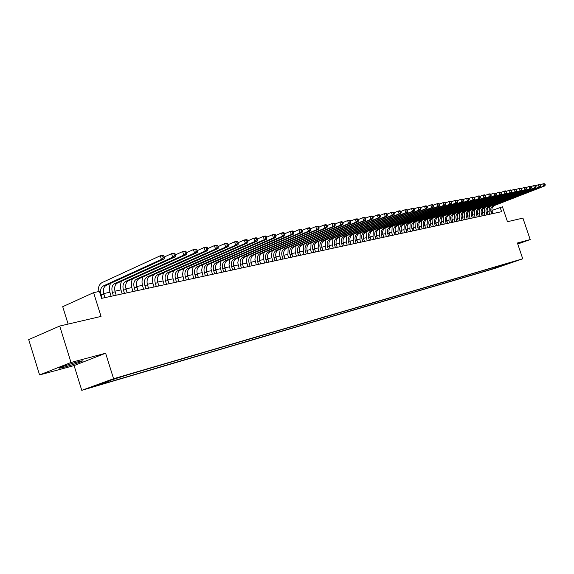 <?xml version="1.0" encoding="UTF-8"?>
<svg xmlns="http://www.w3.org/2000/svg" width="574" height="574" viewBox="0 0 574 574"><rect width="100%" height="100%" fill="white"/><g stroke="black" fill="none" stroke-linecap="round" stroke-linejoin="round"><path stroke-width="0.86" d="M77.619 361.893C69.196 364.117 56.094 368.759 59.976 368.142L64.353 367.123C72.747 364.892 85.583 360.343 81.845 360.917L77.619 361.893M517.203 260.517L511.943 262.304L517.203 260.517M81.773 390.342L494.975 268.374L522.742 258.795L113.573 378.725L81.773 390.342L74.096 365.581L105.616 353.218L70.997 362.481L39.577 374.937L74.096 365.581M39.577 374.937L28.7 339.593L59.71 326.046L101.031 316.418L93.598 292.632L62.717 306.681L68.119 324.08M517.741 244.015L530.197 239.573L522.921 218.106L507.473 221.708L502.437 206.805L491.94 210.443M70.997 362.481L59.71 326.046M93.598 292.632L99.417 291.413L101.591 298.358L501.597 211.684L500.112 207.293M113.781 379.22L123.259 376.085L113.709 378.998M507.265 263.488L127.263 374.958L108.622 380.863L95.557 385.635L108.063 381.954L102.15 384.106L490.899 269.436L496.115 267.635L496.517 266.637M507.581 263.674L496.115 267.635M105.616 353.218L113.573 378.725M530.197 239.573L517.404 243.003L522.742 258.795M488.89 211.619L487.276 211.971M484.104 212.645L482.454 212.997M479.261 213.679L477.561 214.037M474.346 214.726L472.603 215.092M469.36 215.781L467.573 216.161M464.309 216.857L462.479 217.245M459.186 217.948L457.313 218.35M453.991 219.053L452.068 219.462M448.724 220.172L446.751 220.595M443.386 221.306L441.356 221.736M437.962 222.461L435.888 222.906M432.466 223.63L430.335 224.082M426.891 224.814L424.703 225.281M421.23 226.02L418.991 226.5M415.49 227.247L413.194 227.734M409.657 228.481L407.303 228.983M403.744 229.744L401.326 230.253M397.739 231.021L395.264 231.544M391.64 232.312L389.1 232.857M385.455 233.632L382.851 234.185M379.17 234.967L376.501 235.541M372.784 236.33L370.043 236.911M366.305 237.708L363.493 238.303M359.719 239.107L356.834 239.717M353.024 240.528L350.068 241.159M346.23 241.977L343.195 242.623M339.32 243.448L336.206 244.108M332.296 244.94L329.11 245.622M325.157 246.461L321.885 247.157M317.903 248.004L314.545 248.714M310.527 249.568L307.083 250.307M303.022 251.168L299.492 251.921M295.395 252.79L291.771 253.564M287.639 254.44L283.915 255.229M279.739 256.119L275.922 256.93M271.71 257.826L267.785 258.666M263.531 259.57L259.505 260.424M255.215 261.335L251.082 262.218M246.741 263.143L242.501 264.04M238.124 264.973L233.769 265.898M229.342 266.838L224.872 267.793M220.394 268.747L215.81 269.723M211.289 270.684L206.575 271.681M202.012 272.657L197.169 273.683M192.555 274.666L187.576 275.728M182.919 276.718L177.804 277.802M173.09 278.806L167.845 279.925M163.081 280.937L157.678 282.085M152.863 283.111L147.317 284.288M142.445 285.328L136.748 286.541M131.826 287.588L125.964 288.83M120.985 289.892L114.958 291.176M109.921 292.245L103.722 293.565M489.055 212.215L488.854 211.634M108.307 380.985L108.063 381.954M490.548 268.388L490.899 269.436M501.21 266.128L501.202 265.267M104.97 297.626L103.908 294.225C102.861 289.963 103.571 287.036 106.025 285.436L164.25 258.867L161.402 259.412L160.254 255.782L102.1 282.58C99.395 284.073 98.097 287.1 98.19 291.664M102.129 298.243L101.06 294.835C100.012 290.559 100.715 287.624 103.177 286.024L161.402 259.412L163.152 257.59L164.293 257.374L163.834 255.925L162.693 256.14L163.152 257.59M162.693 256.14L160.254 255.782L163.102 255.251L163.834 255.925M164.25 258.867L164.293 257.374M116.192 295.194L115.137 291.829C114.104 287.61 114.822 284.711 117.275 283.118L175.486 256.714L172.702 257.245L171.561 253.658L164.186 257.037M113.408 295.797L112.353 292.424C111.313 288.191 112.03 285.285 114.484 283.692L172.702 257.245L174.439 255.444L175.551 255.236L175.092 253.801L173.979 254.009L174.439 255.444M110.517 283.391C109.239 286.326 109.146 289.648 110.23 293.371L111.141 296.292M173.979 254.009L171.561 253.658L174.353 253.134L175.092 253.801M175.486 256.714L175.551 255.236M127.191 292.812L126.144 289.483C125.118 285.307 125.842 282.43 128.303 280.851L186.478 254.605L183.752 255.129L182.625 251.577L175.429 254.856M124.465 293.407L123.417 290.064C122.391 285.874 123.109 282.996 125.57 281.418L183.752 255.129L185.474 253.349L186.564 253.141L186.112 251.721L185.022 251.929L185.474 253.349M121.573 281.174C120.318 284.073 120.217 287.352 121.286 291.011L122.197 293.895M185.022 251.929L182.625 251.577L185.352 251.068L186.112 251.721M186.478 254.605L186.564 253.141M137.968 290.48L136.928 287.179C135.916 283.047 136.641 280.198 139.102 278.634L197.241 252.546L194.572 253.055L193.452 249.547L186.428 252.725M135.292 291.061L134.251 287.753C133.24 283.606 133.957 280.751 136.425 279.186L194.572 253.055L196.272 251.29L197.341 251.089L196.896 249.683L195.827 249.891L196.272 251.29M132.407 279C131.166 281.87 131.073 285.099 132.128 288.693L133.025 291.549M195.827 249.891L193.452 249.547L196.121 249.044L196.896 249.683M197.241 252.546L197.341 251.089M148.53 288.191L147.496 284.926C146.492 280.829 147.224 278.01 149.685 276.453L207.774 250.522L205.162 251.025L204.05 247.552L197.198 250.637M145.911 288.758L144.878 285.486C143.866 281.382 144.598 278.548 147.059 276.991L205.162 251.025L206.848 249.281L207.896 249.08L207.451 247.695L206.403 247.889L206.848 249.281M143.034 276.869C141.807 279.703 141.713 282.889 142.754 286.419L143.643 289.246M206.403 247.889L204.05 247.552L206.662 247.064L207.451 247.695M207.774 250.522L207.896 249.08M158.883 285.945L157.857 282.717C156.867 278.663 157.599 275.864 160.06 274.322L218.084 248.549L215.53 249.037L214.425 245.6L207.738 248.599M156.315 286.505L155.289 283.262C154.291 279.201 155.023 276.395 157.484 274.846L215.53 249.037L217.202 247.308L218.22 247.114L217.783 245.744L216.757 245.937L217.202 247.308M153.445 274.774C152.232 277.586 152.139 280.722 153.165 284.195L154.047 286.993M216.757 245.937L214.425 245.6L216.986 245.12L217.783 245.744M218.084 248.549L218.22 247.114M169.029 283.75L168.017 280.55C167.034 276.532 167.773 273.762 170.234 272.227L228.187 246.612L225.682 247.093L224.592 243.692L218.063 246.605M166.51 284.295L165.499 281.088C164.508 277.063 165.247 274.279 167.708 272.743L225.682 247.093L227.34 245.385L228.344 245.191L227.907 243.835L226.902 244.022L227.34 245.385M163.655 272.722C162.456 275.498 162.363 278.598 163.375 282.006L164.25 284.783M226.902 244.022L224.592 243.692L227.103 243.218L227.907 243.835M228.187 246.612L228.344 245.191M178.988 281.59L177.976 278.419C177.007 274.444 177.746 271.696 180.207 270.175L238.088 244.718L235.627 245.184L234.551 241.819L228.165 244.653M176.512 282.128L175.508 278.95C174.532 274.968 175.271 272.212 177.732 270.684L235.627 245.184L237.27 243.491L238.253 243.304L237.823 241.963L236.84 242.149L237.27 243.491M173.664 270.713C172.48 273.454 172.394 276.51 173.384 279.868L174.259 282.616M236.84 242.149L234.551 241.819L237.005 241.36L237.823 241.963M238.088 244.718L238.253 243.304M188.753 279.473L187.748 276.338C186.787 272.399 187.533 269.672 189.994 268.158L247.781 242.859L245.378 243.319L244.302 239.989L238.074 242.737M186.328 279.997L185.323 276.855C184.362 272.908 185.108 270.175 187.562 268.661L245.378 243.319L246.999 241.64L247.968 241.46L247.538 240.126L246.576 240.312L246.999 241.64M183.479 268.732L182.561 274.386L184.075 280.485M246.576 240.312L244.302 239.989L246.712 239.537L247.538 240.126M247.781 242.859L247.968 241.46M198.331 277.4L197.334 274.293C196.38 270.39 197.133 267.692 199.587 266.185L257.281 241.037L254.928 241.489L253.859 238.188L247.774 240.865M195.949 277.916L194.959 274.795C193.998 270.892 194.751 268.18 197.205 266.68L254.928 241.489L256.535 239.832L257.482 239.652L257.059 238.332L256.112 238.511L256.535 239.832M193.115 266.795L192.204 272.37L193.696 278.404M256.112 238.511L253.859 238.188L256.219 237.751L257.059 238.332M257.281 241.037L257.482 239.652M207.731 275.362L206.74 272.284C205.801 268.424 206.554 265.74 209.008 264.248L266.594 239.25L264.284 239.695L263.229 236.431L257.281 239.035M205.392 275.872L204.409 272.779C203.461 268.912 204.215 266.228 206.669 264.729L264.284 239.695L265.884 238.052L266.81 237.873L266.386 236.574L265.461 236.746L265.884 238.052M202.565 264.887L201.668 270.397L203.146 276.352M265.461 236.746L263.229 236.431L265.547 235.993L266.386 236.574M266.594 239.25L266.81 237.873M216.95 273.368L215.975 270.311C215.035 266.487 215.795 263.832 218.249 262.347L275.728 237.5L273.461 237.937L272.413 234.701L266.601 237.234M214.662 273.863L213.686 270.806C212.746 266.967 213.499 264.305 215.953 262.82L273.461 237.937L275.046 236.309L275.958 236.136L275.534 234.845L274.63 235.017L275.046 236.309M211.842 263.021L210.952 268.46L212.416 274.343M274.63 235.017L272.413 234.701L274.688 234.278L275.534 234.845M275.728 237.5L275.958 236.136M226.005 271.402L225.037 268.381C224.111 264.592 224.864 261.959 227.318 260.481L284.682 235.785L282.458 236.208L281.425 233.008L275.742 235.476M223.76 271.889L222.784 268.862C221.858 265.059 222.619 262.426 225.065 260.948L282.458 236.208L284.037 234.601L284.919 234.429L284.51 233.152L283.621 233.317L284.037 234.601M220.947 261.177L220.064 266.558L221.521 272.377M283.621 233.317L281.425 233.008L283.649 232.592L284.51 233.152M284.682 235.785L284.919 234.429M234.895 269.479L233.934 266.479C233.015 262.727 233.776 260.115 236.223 258.652L293.465 234.106L291.291 234.522L290.257 231.351L284.704 233.754M232.685 269.952L231.724 266.953C230.798 263.186 231.566 260.574 234.013 259.104L291.291 234.522L292.848 232.922L293.716 232.757L293.307 231.494L292.431 231.659L292.848 232.922M229.887 259.376L229.012 264.693L230.454 270.44M292.431 231.659L290.257 231.351L292.439 230.942L293.307 231.494M293.465 234.106L293.716 232.757M243.62 267.584L242.666 264.621C241.754 260.897 242.522 258.307 244.962 256.851L302.082 232.448L299.944 232.865L298.925 229.722L293.493 232.061M241.453 268.058L240.499 265.08C239.58 261.349 240.348 258.759 242.788 257.296L299.944 232.865L301.486 231.279L302.347 231.114L301.938 229.865L301.077 230.023L301.486 231.279M238.669 257.604L237.801 262.856L239.222 268.539M301.077 230.023L298.925 229.722L301.063 229.32L301.938 229.865M302.082 232.448L302.347 231.114M252.194 265.726L251.247 262.792C250.343 259.096 251.111 256.535 253.543 255.086L310.534 230.834L308.439 231.236L307.427 228.122L302.111 230.404M250.063 266.192L249.116 263.244C248.212 259.548 248.972 256.973 251.412 255.523L308.439 231.236L309.967 229.665L310.807 229.507L310.405 228.265L309.565 228.423L309.967 229.665M247.286 255.861L246.425 261.055L247.839 266.673M309.565 228.423L307.427 228.122L309.522 227.727L310.405 228.265M310.534 230.834L310.807 229.507M260.61 263.904L259.67 260.991C258.774 257.331 259.541 254.791 261.981 253.349L318.828 229.241L316.769 229.636L315.765 226.558L310.57 228.775M258.522 264.356L257.575 261.435C256.678 257.776 257.446 255.222 259.886 253.78L316.769 229.636L319.115 227.928L318.714 226.694L317.888 226.852L318.29 228.086M255.753 254.146L254.899 259.283L256.298 264.836M317.888 226.852L315.765 226.558L317.831 226.17L318.714 226.694M318.828 229.241L319.115 227.928M268.883 262.11L267.95 259.226C267.061 255.602 267.828 253.077 270.261 251.649L326.972 227.684L324.949 228.072L323.951 225.015L318.871 227.182M266.824 262.555L265.891 259.663C265.001 256.033 265.769 253.5 268.202 252.072L324.949 228.072L327.266 226.378L326.864 225.159L326.061 225.309L326.455 226.529M264.069 252.467L263.229 257.539L264.607 263.036M326.061 225.309L323.951 225.015L325.975 224.642L326.864 225.159M326.972 227.684L327.266 226.378M277.005 260.352L276.08 257.489C275.197 253.895 275.972 251.39 278.397 249.97L334.965 226.149L332.985 226.529L331.994 223.508L327.015 225.618M274.989 260.79L274.056 257.92C273.181 254.318 273.949 251.807 276.374 250.386L332.985 226.529L335.266 224.857L334.872 223.645L334.082 223.795L334.477 225.008M272.241 250.809L271.402 255.832L272.779 261.27M334.082 223.795L331.994 223.508L333.975 223.135L334.872 223.645M334.965 226.149L335.266 224.857M284.991 258.623L284.073 255.782C283.197 252.223 283.972 249.74 286.39 248.327L342.814 224.649L340.863 225.022L339.88 222.023L335.015 224.082M283.011 259.053L282.085 256.205C281.21 252.639 281.985 250.149 284.41 248.736L340.863 225.022L343.123 223.358L342.735 222.167L341.953 222.31L342.348 223.508M280.27 249.181L279.445 254.153L280.801 259.527M341.953 222.31L339.88 222.023L341.831 221.657L342.735 222.167M342.814 224.649L343.123 223.358M292.84 256.922L291.922 254.11C291.061 250.58 291.836 248.112 294.254 246.712L350.52 223.171L348.605 223.537L347.629 220.567L342.872 222.576M290.889 257.346L289.978 254.526C289.109 250.989 289.884 248.513 292.302 247.114L348.605 223.537L350.843 221.894L350.449 220.703L349.688 220.854L350.075 222.038M288.162 247.581L287.897 255.38L288.686 257.819M349.688 220.854L347.629 220.567L349.544 220.208L350.449 220.703M350.52 223.171L350.843 221.894M300.554 255.251L299.642 252.46C298.789 248.958 299.563 246.511 301.974 245.12L358.09 221.722L356.21 222.081L355.241 219.139L350.578 221.098M298.638 255.667L297.727 252.869C296.866 249.36 297.648 246.913 300.058 245.514L356.21 222.081L358.42 220.452L358.033 219.275L357.279 219.419L357.667 220.595M295.926 246.009L295.66 253.722L296.442 256.14M357.279 219.419L355.241 219.139L357.121 218.787L358.033 219.275M358.09 221.722L358.42 220.452M308.138 253.608L307.233 250.845C306.387 247.372 307.162 244.94 309.565 243.563L365.523 220.294L363.679 220.646L362.718 217.733L358.154 219.641M306.251 254.017L305.354 251.247C304.5 247.767 305.275 245.335 307.678 243.95L363.679 220.646L365.86 219.038L365.48 217.869L364.741 218.012L365.121 219.175M303.553 244.467L303.287 252.094L304.062 254.49M364.741 218.012L362.718 217.733L364.562 217.388L365.48 217.869M365.523 220.294L365.86 219.038M315.592 251.993L314.703 249.252C313.856 245.808 314.631 243.398 317.035 242.027L372.827 218.895L371.012 219.239L370.058 216.355L365.595 218.22M313.741 252.388L312.844 249.647C311.998 246.196 312.78 243.785 315.176 242.407L371.012 219.239L373.172 217.646L372.791 216.491L372.067 216.628L372.447 217.783M311.051 242.946L310.785 250.486L311.56 252.861M372.067 216.628L370.058 216.355L371.873 216.011L372.791 216.491M372.827 218.895L373.172 217.646M322.925 250.4L322.036 247.681C321.203 244.273 321.978 241.876 324.375 240.513L380.002 217.517L378.223 217.862L377.276 214.999L372.899 216.821M321.103 250.795L320.213 248.076C319.381 244.653 320.156 242.257 322.552 240.886L378.223 217.862L380.361 216.276L379.981 215.135L379.271 215.272L379.644 216.412M318.427 241.446L318.161 248.915L318.929 251.268M379.271 215.272L377.276 214.999L379.062 214.662L379.981 215.135M380.002 217.517L380.361 216.276M330.136 248.836L329.254 246.146C328.428 242.759 329.211 240.384 331.593 239.028L387.063 216.168L385.305 216.506L384.365 213.664L380.081 215.444M328.35 249.224L327.467 246.526C326.635 243.132 327.41 240.757 329.799 239.394L385.305 216.506L387.421 214.934L387.048 213.801L386.345 213.93L386.718 215.071M325.68 239.975L325.415 247.365L326.176 249.697M386.345 213.93L384.365 213.664L386.123 213.334L387.048 213.801M387.063 216.168L387.421 214.934M337.232 247.301L336.357 244.632C335.532 241.274 336.314 238.913 338.696 237.564L393.994 214.841L392.272 215.171L391.339 212.358L387.141 214.095M335.467 247.681L334.592 245.005C333.767 241.64 334.549 239.279 336.931 237.93L392.272 215.171L394.36 213.614L393.986 212.488L393.298 212.617L393.671 213.743M332.812 238.526L332.547 245.837L333.307 248.155M393.298 212.617L391.339 212.358L393.061 212.028L393.986 212.488M393.994 214.841L394.36 213.614M344.213 245.787L343.345 243.139C342.527 239.81 343.309 237.471 345.684 236.129L400.81 213.535L399.117 213.858L398.191 211.067L394.08 212.76M342.477 246.167L341.609 243.505C340.791 240.169 341.573 237.83 343.948 236.488L399.117 213.858L401.183 212.315L400.817 211.203L400.135 211.332L400.509 212.445M339.837 237.098L339.571 244.337L340.317 246.633M400.135 211.332L398.191 211.067L399.884 210.751L400.817 211.203M400.81 213.535L401.183 212.315M351.08 244.302L350.219 241.668C349.408 238.368 350.19 236.05 352.558 234.716L407.511 212.251L405.847 212.567L404.928 209.804L400.896 211.462M349.372 244.668L348.511 242.034C347.701 238.727 348.475 236.402 350.85 235.067L405.847 212.567L407.892 211.038L407.526 209.933L406.858 210.062L407.224 211.167M346.739 235.699L346.474 242.859L347.22 245.134M406.858 210.062L404.928 209.804L406.593 209.488L407.526 209.933M407.511 212.251L407.892 211.038M357.839 242.838L356.978 240.226C356.181 236.947 356.956 234.651 359.324 233.324L414.098 210.988L412.462 211.297L411.551 208.556L407.605 210.177M356.16 243.197L355.299 240.585C354.495 237.299 355.277 234.996 357.638 233.668L412.462 211.297L414.485 209.79L414.127 208.692L413.467 208.814L413.832 209.912M353.534 234.314L353.268 241.403L354.014 243.663M413.467 208.814L411.551 208.556L413.187 208.247L414.127 208.692M414.098 210.988L414.485 209.79M364.49 241.396L363.636 238.806C362.84 235.555 363.622 233.274 365.975 231.953L420.584 209.74L418.97 210.048L418.066 207.329L414.198 208.914M362.84 241.754L361.986 239.164C361.182 235.9 361.964 233.611 364.325 232.298L418.97 210.048L420.979 208.556L420.613 207.465L419.967 207.587L420.333 208.678M360.228 232.958L359.963 239.975L360.694 242.214M419.967 207.587L418.066 207.329L419.68 207.027L420.613 207.465M420.584 209.74L420.979 208.556M371.034 239.975L370.187 237.406C369.398 234.185 370.18 231.918 372.533 230.605L426.956 208.52L425.37 208.821L424.473 206.131L420.685 207.673M369.412 240.327L368.558 237.758C367.769 234.522 368.551 232.255 370.904 230.942L425.37 208.821L427.357 207.336L426.999 206.26L426.36 206.382L426.726 207.458M366.808 231.616L366.542 238.569L367.274 240.793M426.36 206.382L424.473 206.131L426.059 205.829L426.999 206.26M426.956 208.52L427.357 207.336M377.484 238.583L376.637 236.036C375.855 232.829 376.637 230.583 378.984 229.277L433.226 207.322L431.67 207.616L430.78 204.947L427.063 206.453M375.877 238.928L375.037 236.373C374.255 233.166 375.03 230.913 377.376 229.607L431.67 207.616L433.635 206.145L433.277 205.076L432.653 205.191L433.011 206.267M373.287 230.296L373.028 237.184L373.753 239.387M432.653 205.191L430.78 204.947L432.337 204.653L433.277 205.076M433.226 207.322L433.635 206.145M383.827 237.206L382.994 234.68C382.212 231.501 382.994 229.27 385.333 227.971L439.397 206.138L437.862 206.432L436.979 203.777L433.334 205.255M382.248 237.55L381.416 235.017C380.634 231.831 381.416 229.593 383.755 228.294L437.862 206.432L439.806 204.968L439.454 203.913L438.845 204.028L439.196 205.09M379.672 228.997L379.407 235.814L380.131 238.009M438.845 204.028L436.979 203.777L438.514 203.49L439.454 203.913M439.397 206.138L439.806 204.968M390.076 235.849L389.244 233.345C388.476 230.188 389.251 227.971 391.583 226.687L445.467 204.975L443.96 205.262L443.078 202.629L439.512 204.079M388.519 236.187L387.687 233.675C386.919 230.518 387.694 228.294 390.026 227.003L443.96 205.262L445.883 203.813L445.532 202.766L444.929 202.88L445.281 203.928M385.958 227.72L385.692 234.472L386.41 236.646M444.929 202.88L443.078 202.629L444.592 202.349L445.532 202.766M445.467 204.975L445.883 203.813M396.225 234.515L395.4 232.032C394.639 228.904 395.414 226.701 397.739 225.417L451.444 203.827L449.959 204.114L449.083 201.503L445.589 202.916M394.697 234.852L393.872 232.355C393.104 229.22 393.886 227.017 396.211 225.733L449.959 204.114L451.867 202.679L451.516 201.632L450.92 201.747L451.272 202.787M392.142 226.465L391.877 233.152L392.594 235.304M450.92 201.747L449.083 201.503L451.516 201.632M451.444 203.827L451.867 202.679M402.288 233.202L401.47 230.734C400.709 227.634 401.484 225.446 403.802 224.176L457.327 202.701L455.864 202.981L454.995 200.391L451.566 201.775M400.781 233.532L399.963 231.057C399.195 227.95 399.978 225.754 402.295 224.484L455.864 202.981L457.751 201.56L457.406 200.52L456.818 200.635L457.169 201.668M398.234 225.223L397.976 231.846L398.679 233.984M456.818 200.635L454.995 200.391L457.406 200.52M457.327 202.701L457.751 201.56M408.257 231.91L407.44 229.464C406.686 226.378 407.468 224.204 409.779 222.942L463.118 201.589L461.675 201.869L460.814 199.3L457.449 200.656M406.772 232.233L405.954 229.779C405.201 226.694 405.983 224.513 408.293 223.25L461.675 201.869L463.548 200.455L463.204 199.429L462.622 199.537L462.974 200.563M404.24 223.996L403.974 230.561L404.684 232.685M462.622 199.537L460.814 199.3L462.257 199.027L463.204 199.429M463.118 201.589L463.548 200.455M414.134 230.64L413.33 228.208C412.577 225.144 413.359 222.992 415.662 221.736L468.815 200.498L467.401 200.771L466.54 198.224L463.24 199.551M412.677 230.956L411.867 228.517C411.113 225.453 411.895 223.293 414.198 222.03L467.401 200.771L469.252 199.372L468.908 198.353L468.341 198.461L468.685 199.479M410.152 222.791L409.893 229.299L410.589 231.408M468.341 198.461L466.54 198.224L468.908 198.353M468.815 200.498L469.252 199.372M419.931 229.385L419.128 226.967C418.381 223.932 419.164 221.786 421.459 220.538L474.425 199.422L473.033 199.695L472.18 197.162L468.944 198.461M418.489 229.693L417.685 227.275C416.939 224.233 417.721 222.088 420.017 220.839L473.033 199.695L474.863 198.303L474.526 197.291L473.966 197.399L474.311 198.41M415.978 221.607L415.719 228.05L416.415 230.145M473.966 197.399L472.18 197.162L474.526 197.291M474.425 199.422L474.863 198.303M425.643 228.143L424.839 225.747C424.1 222.734 424.882 220.61 427.171 219.368L479.957 198.367L478.58 198.626L477.733 196.121L474.562 197.391M424.222 228.452L423.418 226.056C422.679 223.035 423.454 220.904 425.75 219.655L478.58 198.626L480.395 197.248L480.058 196.251L479.512 196.351L479.85 197.356M421.718 220.438L421.459 226.823L422.148 228.904M479.512 196.351L477.733 196.121L479.111 195.863L480.058 196.251M479.957 198.367L480.395 197.248M431.268 226.924L430.471 224.549C429.739 221.557 430.514 219.44 432.796 218.206L485.396 197.32L484.047 197.578L483.208 195.088L480.086 196.337M429.869 227.232L429.072 224.843C428.34 221.851 429.115 219.734 431.397 218.493L484.047 197.578L485.841 196.215L485.511 195.217L484.965 195.318L485.303 196.315M427.379 219.282L427.113 225.618L427.802 227.677M484.965 195.318L483.208 195.088L484.556 194.837L485.511 195.217M485.396 197.32L485.841 196.215M436.807 225.726L436.025 223.365C435.293 220.394 436.068 218.292 438.342 217.065L490.756 196.294L489.428 196.552L488.596 194.077L485.532 195.296M435.429 226.02L434.64 223.659C433.915 220.681 434.69 218.579 436.965 217.352L489.428 196.552L491.208 195.196L490.878 194.206L490.339 194.306L490.677 195.296M432.954 218.149L432.688 224.427L433.377 226.472M490.339 194.306L488.596 194.077L489.923 193.825L490.878 194.206M490.756 196.294L491.208 195.196M442.274 224.542L441.492 222.195C440.767 219.246 441.542 217.166 443.81 215.939L496.044 195.282L494.731 195.533L493.898 193.079L490.899 194.277M440.918 224.836L440.129 222.49C439.404 219.533 440.179 217.446 442.454 216.219L494.731 195.533L496.496 194.191L496.158 193.208L495.635 193.309L495.965 194.292M438.45 217.022L438.184 223.25L438.866 225.281M495.635 193.309L493.898 193.079L496.158 193.208M496.044 195.282L496.496 194.191M447.663 223.372L446.881 221.047C446.163 218.12 446.938 216.046 449.198 214.834L501.246 194.285L499.947 194.536L499.129 192.096L496.18 193.266M446.321 223.666L445.539 221.334C444.821 218.4 445.596 216.326 447.856 215.107L499.947 194.536L501.698 193.201L501.367 192.225L500.851 192.326L501.181 193.294M443.867 215.917L443.602 222.088L444.276 224.104M500.851 192.326L499.129 192.096L501.367 192.225M501.246 194.285L501.698 193.201M452.972 222.224L452.197 219.914C451.487 217.008 452.255 214.949 454.515 213.736L506.368 193.302L505.098 193.546L504.281 191.128L501.389 192.276M451.652 222.511L450.877 220.194C450.167 217.281 450.934 215.221 453.187 214.009L505.098 193.546L506.828 192.225L506.505 191.257L505.995 191.35L506.318 192.319M447.856 215.107L449.198 214.834L448.947 220.947L449.614 222.949M505.995 191.35L504.281 191.128L505.551 190.891L506.505 191.257M506.368 193.302L506.828 192.225M458.21 221.09L457.442 218.794C456.732 215.903 457.507 213.865 459.752 212.66L511.42 192.333L510.164 192.577L509.353 190.173L506.519 191.3M456.904 221.37L456.136 219.074C455.426 216.183 456.201 214.131 458.447 212.932L510.164 192.577L511.886 191.264L511.556 190.303L511.054 190.396L511.384 191.357M454.472 213.758L454.213 219.82L454.881 221.808M511.054 190.396L509.353 190.173L510.609 189.937L511.556 190.303M511.42 192.333L511.886 191.264M463.369 219.971L462.608 217.689C461.905 214.827 462.673 212.796 464.911 211.598L516.399 191.379L515.165 191.616L514.354 189.233L511.57 190.338M462.084 220.244L461.324 217.962C460.621 215.092 461.388 213.062 463.627 211.863L515.165 191.616L516.865 190.317L516.543 189.363L516.048 189.456L516.37 190.41M459.666 212.696L459.408 218.708L460.068 220.681M516.048 189.456L514.354 189.233L516.543 189.363M516.399 191.379L516.865 190.317M468.463 218.866L467.702 216.606C467.006 213.758 467.774 211.741 470.006 210.55L521.307 190.439L520.087 190.676L519.283 188.308L516.55 189.384M467.2 219.139L466.44 216.872C465.736 214.023 466.504 212 468.743 210.809L520.087 190.676L521.773 189.377L521.45 188.437L520.962 188.53L521.285 189.47M464.782 211.655L464.524 217.618L465.184 219.577M520.962 188.53L519.283 188.308L521.45 188.437L525.346 187.167L526.293 187.519L525.813 187.612L526.136 188.552L526.616 188.459L526.293 187.519L528.934 186.5L531.065 186.622L530.591 186.708L530.914 187.641L531.388 187.554L531.065 186.622L533.655 185.61L535.772 185.732L535.305 185.818L535.621 186.744L536.087 186.658L535.772 185.732L538.312 184.735L540.414 184.857L539.955 184.943L540.263 185.861L540.73 185.775L540.414 184.857M521.307 190.439L521.773 189.377M473.485 217.776L472.732 215.53C472.036 212.703 472.804 210.701 475.028 209.517L526.143 189.513L524.945 189.743L524.148 187.397L525.813 187.612M472.237 218.048L471.484 215.795C470.788 212.968 471.555 210.959 473.78 209.775L524.945 189.743L526.136 188.552M469.833 210.629L469.575 216.534L470.228 218.486M526.143 189.513L526.616 188.459M478.436 216.707L477.69 214.475C477.001 211.662 477.769 209.675 479.986 208.498L530.914 188.602L529.73 188.824L528.934 186.5L530.591 186.708M477.209 216.972L476.456 214.733C475.767 211.921 476.535 209.926 478.752 208.749L529.73 188.824L530.914 187.641M474.813 209.61L474.555 215.472L475.207 217.403M530.914 188.602L531.388 187.554M483.322 215.645L482.576 213.428C481.895 210.644 482.662 208.663 484.872 207.494L535.614 187.698L534.444 187.92L533.655 185.61L535.305 185.818M482.11 215.91L481.364 213.686C480.682 210.895 481.442 208.914 483.652 207.745L534.444 187.92L535.621 186.744M479.721 208.613L479.469 214.418L480.115 216.341M535.614 187.698L536.087 186.658M488.144 214.597L487.405 212.402C486.723 209.632 487.491 207.666 489.694 206.504L540.249 186.808L539.094 187.031L538.312 184.735L539.955 184.943M486.946 214.863L486.207 212.653C485.525 209.883 486.286 207.91 488.496 206.748L539.094 187.031L540.263 185.861M484.564 207.63L484.32 213.385L484.958 215.293M540.249 186.808L540.73 185.775M492.901 213.571L492.162 211.383C491.488 208.635 492.255 206.676 494.451 205.521L544.819 185.933L543.686 186.155L542.904 183.874L540.399 184.85M491.717 213.829L490.978 211.634C490.304 208.879 491.064 206.927 493.267 205.765L543.686 186.155L545.3 184.907L544.991 183.996L544.532 184.082L544.848 184.993M489.342 206.662L489.098 212.358L489.737 214.253M544.532 184.082L542.904 183.874L544.044 183.658L544.991 183.996M544.819 185.933L545.3 184.907M101.06 294.835L103.908 294.225M103.177 286.024L106.025 285.436M112.353 292.424L115.137 291.829M114.484 283.692L117.275 283.118M123.417 290.064L126.144 289.483M125.57 281.418L128.303 280.851M134.251 287.753L136.928 287.179M136.425 279.186L139.102 278.634M144.878 285.486L147.496 284.926M147.059 276.991L149.685 276.453M155.289 283.262L157.857 282.717M157.484 274.846L160.06 274.322M165.499 281.088L168.017 280.55M167.708 272.743L170.234 272.227M175.508 278.95L177.976 278.419M177.732 270.684L180.207 270.175M185.323 276.855L187.748 276.338M187.562 268.661L189.994 268.158M194.959 274.795L197.334 274.293M197.205 266.68L199.587 266.185M204.409 272.779L206.74 272.284M206.669 264.729L209.008 264.248M213.686 270.806L215.975 270.311M215.953 262.82L218.249 262.347M222.784 268.862L225.037 268.381M225.065 260.948L227.318 260.481M231.724 266.953L233.934 266.479M234.013 259.104L236.223 258.652M240.499 265.08L242.666 264.621M242.788 257.296L244.962 256.851M249.116 263.244L251.247 262.792M251.412 255.523L253.543 255.086M257.575 261.435L259.67 260.991M259.886 253.78L261.981 253.349M265.891 259.663L267.95 259.226M268.202 252.072L270.261 251.649M274.056 257.92L276.08 257.489M276.374 250.386L278.397 249.97M282.085 256.205L284.073 255.782M284.41 248.736L286.39 248.327M289.978 254.526L291.922 254.11M292.302 247.114L294.254 246.712M297.727 252.869L299.642 252.46M300.058 245.514L301.974 245.12M305.354 251.247L307.233 250.845M307.678 243.95L309.565 243.563M312.844 249.647L314.703 249.252M315.176 242.407L317.035 242.027M320.213 248.076L322.036 247.681M322.552 240.886L324.375 240.513M327.467 246.526L329.254 246.146M329.799 239.394L331.593 239.028M334.592 245.005L336.357 244.632M336.931 237.93L338.696 237.564M341.609 243.505L343.345 243.139M343.948 236.488L345.684 236.129M348.511 242.034L350.219 241.668M350.85 235.067L352.558 234.716M355.299 240.585L356.978 240.226M357.638 233.668L359.324 233.324M361.986 239.164L363.636 238.806M364.325 232.298L365.975 231.953M368.558 237.758L370.187 237.406M370.904 230.942L372.533 230.605M375.037 236.373L376.637 236.036M377.376 229.607L378.984 229.277M381.416 235.017L382.994 234.68M383.755 228.294L385.333 227.971M387.687 233.675L389.244 233.345M390.026 227.003L391.583 226.687M393.872 232.355L395.4 232.032M396.211 225.733L397.739 225.417M399.963 231.057L401.47 230.734M402.295 224.484L403.802 224.176M405.954 229.779L407.44 229.464M408.293 223.25L409.779 222.942M411.867 228.517L413.33 228.208M414.198 222.03L415.662 221.736M417.685 227.275L419.128 226.967M420.017 220.839L421.459 220.538M423.418 226.056L424.839 225.747M425.75 219.655L427.171 219.368M429.072 224.843L430.471 224.549M431.397 218.493L432.796 218.206M434.64 223.659L436.025 223.365M436.965 217.352L438.342 217.065M440.129 222.49L441.492 222.195M442.454 216.219L443.81 215.939M445.539 221.334L446.881 221.047M450.877 220.194L452.197 219.914M453.187 214.009L454.515 213.736M456.136 219.074L457.442 218.794M458.447 212.932L459.752 212.66M461.324 217.962L462.608 217.689M463.627 211.863L464.911 211.598M466.44 216.872L467.702 216.606M468.743 210.809L470.006 210.55M471.484 215.795L472.732 215.53M473.78 209.775L475.028 209.517M476.456 214.733L477.69 214.475M478.752 208.749L479.986 208.498M481.364 213.686L482.576 213.428M483.652 207.745L484.872 207.494M486.207 212.653L487.405 212.402M488.496 206.748L489.694 206.504M490.978 211.634L492.162 211.383M493.267 205.765L494.451 205.521M59.861 367.769L59.976 368.142"/></g></svg>
